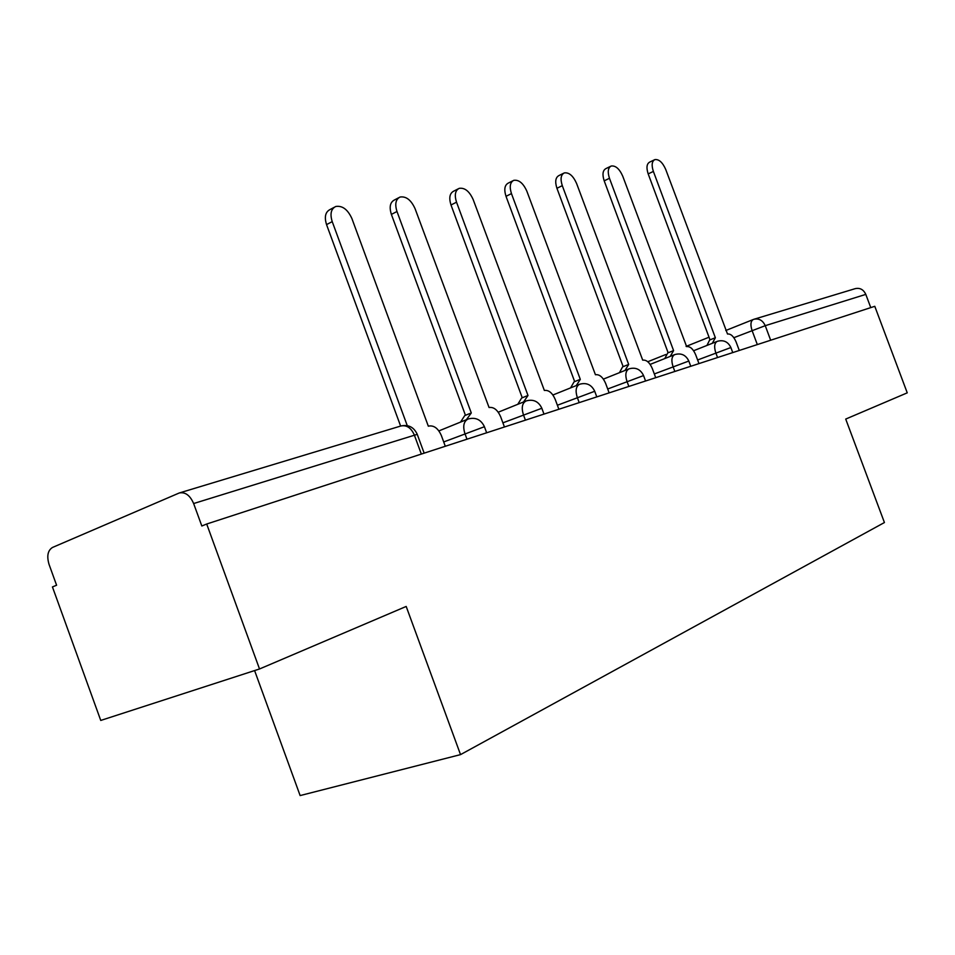 <?xml version="1.0" encoding="UTF-8"?>
<svg xmlns="http://www.w3.org/2000/svg" width="955" height="955" viewBox="0 0 955 955"><rect width="100%" height="100%" fill="white"/><g stroke="black" fill="none" stroke-linecap="round" stroke-linejoin="round"><path stroke-width="1.43" d="M254.591 670.565L300.133 795.575L460.537 754.617L406.185 606.449L259.521 668.978L206.698 524.02L874.78 306.304L907.25 392.839L845.712 419.078L884.426 522.54L460.537 754.617M259.521 668.978L100.753 720.44L52.441 586.931L56.596 585.236L49.063 564.441C46.616 556.096 47.762 550.438 52.501 547.454L179.242 492.983C185.234 491.789 190.033 495.299 193.638 503.536L201.827 526.002L206.698 524.02M754.295 319.161L855.143 288.673C859.93 287.586 863.487 289.496 865.803 294.391L765.241 325.679L733.858 337.7M870.769 307.617L865.803 294.391M445.293 446.26L441.365 435.576C438.214 428.449 434.071 425.273 428.95 426.037L428.341 426.217L351.894 218.54C347.704 209.396 342.296 205.385 335.694 206.507C331.015 208.918 329.857 213.956 332.221 221.62L407.248 425.608M400.623 426.073L326.55 224.616C324.199 216.976 325.369 211.95 330.048 209.539L334.19 207.319M504.431 426.992L500.647 416.75C497.639 409.91 493.783 406.83 489.056 407.51L415.055 208.668C411.08 199.941 406.066 196.073 400.014 197.052C395.704 199.309 394.69 204.119 396.982 211.497L471.293 412.99L466.362 419.723M460.537 422.098L464.739 415.592L470.051 413.42M465.455 415.306L391.383 214.398C389.103 207.032 390.118 202.233 394.439 199.977L398.76 197.709M558.866 409.253L555.225 399.417C552.348 392.851 548.731 389.867 544.362 390.464L473.179 199.583C469.406 191.239 464.727 187.49 459.164 188.362C455.177 190.463 454.305 195.071 456.526 202.185L527.996 395.513L523.531 401.983M517.789 404.299L521.609 398.044L526.897 395.895M522.254 397.781L450.999 204.991C448.79 197.9 449.674 193.304 453.661 191.191L458.102 188.899M609.135 392.875L605.637 383.421C602.88 377.094 599.477 374.205 595.431 374.73L526.85 191.191C523.256 183.193 518.887 179.576 513.754 180.34C510.054 182.321 509.29 186.738 511.462 193.602L580.306 379.386L576.235 385.617M570.589 387.885L574.062 381.857L579.315 379.732M574.659 381.618L506.019 196.324C503.858 189.472 504.622 185.055 508.323 183.074L512.847 180.793M655.715 377.702L652.325 368.594C649.687 362.506 646.475 359.689 642.715 360.154L576.569 183.432C573.131 175.744 569.037 172.246 564.274 172.915C560.848 174.777 560.179 179.027 562.292 185.652L628.688 364.476L624.988 370.468M619.437 372.689L622.6 366.875L627.805 364.786M623.149 366.66L556.932 188.29C554.831 181.677 555.5 177.439 558.938 175.565L563.51 173.297M698.976 363.592L695.706 354.818C693.163 348.945 690.131 346.211 686.633 346.617L622.744 176.209C619.461 168.82 615.605 165.43 611.188 166.027C607.989 167.782 607.416 171.864 609.469 178.287L673.597 350.64L670.207 356.406M664.764 358.579L667.748 352.944M668.142 352.777L604.193 180.841C602.151 174.443 602.724 170.36 605.924 168.593L610.52 166.349M739.277 350.461L736.114 341.986C733.667 336.315 730.802 333.653 727.519 334.023L665.742 169.489C662.591 162.374 658.962 159.079 654.843 159.604C651.859 161.276 651.37 165.215 653.375 171.423L715.367 337.76L712.275 343.323M706.927 345.447L709.649 340.016M710.019 339.861L648.182 173.906C646.189 167.71 646.69 163.782 649.675 162.111L654.271 159.891M730.862 347.536L697.628 359.975M717.551 357.54L715.796 352.837C713.898 346.808 714.4 342.964 717.312 341.317L717.384 341.293M688.818 361.038L654.318 373.954M674.839 371.459L673.024 366.577C671.078 360.322 671.663 356.322 674.791 354.58L674.887 354.544M643.551 375.578L607.702 388.995M628.856 386.453L626.969 381.379C624.964 374.885 625.656 370.707 629.035 368.845L629.13 368.809M594.714 391.275L557.386 405.242M579.196 402.628L577.25 397.352C575.185 390.595 575.972 386.226 579.637 384.244L579.757 384.208M541.843 408.263L502.891 422.838M525.417 420.152L523.388 414.661C521.263 407.618 522.194 403.034 526.169 400.921L526.301 400.873M484.424 426.718L443.705 441.95M466.983 439.193L464.87 433.463C462.674 426.109 463.748 421.298 468.081 419.03L468.237 418.97M757.327 344.588L752.062 330.49C750.224 324.688 750.654 321.023 753.34 319.471L753.853 319.292C758.915 318.158 762.711 320.295 765.241 325.679L770.673 340.231M417.24 434.346L193.638 503.536M421.334 454.079L414.279 434.883C411.068 427.756 406.579 424.796 400.802 426.014L179.767 492.828M332.221 221.62L326.55 224.616M396.982 211.497L391.383 214.398M456.526 202.185L450.999 204.991M511.462 193.602L506.019 196.324M562.292 185.652L556.932 188.29M609.469 178.287L604.193 180.841M653.375 171.423L648.182 173.906M486.656 432.782L484.352 426.551C480.902 419.508 475.483 417.001 468.081 419.03M467.568 419.233L438.882 430.908M543.992 414.1L541.783 408.119C538.477 401.363 533.272 398.963 526.169 400.921M596.791 396.898L594.667 391.144C591.479 384.674 586.477 382.37 579.637 384.244M645.568 380.997L643.515 375.47C640.447 369.239 635.624 367.03 629.035 368.845M690.763 366.278L688.782 360.942C685.821 354.95 681.166 352.825 674.791 354.58M732.748 352.586L730.838 347.441C727.985 341.675 723.472 339.634 717.312 341.317M525.727 401.088L498.247 412.214M579.267 384.399L552.909 395M628.7 368.976L603.393 379.111M674.505 354.687L650.152 364.404M717.062 341.424L693.605 350.736M424.163 453.148L417.144 434.095C413.742 427.004 408.298 424.318 400.802 426.014M647.777 361.742L665.778 354.532M686.096 346.402L709.04 337.211M725.788 330.502L753.113 319.567M672.798 350.915L667.64 352.98M714.65 338.01L709.553 340.04"/></g></svg>
